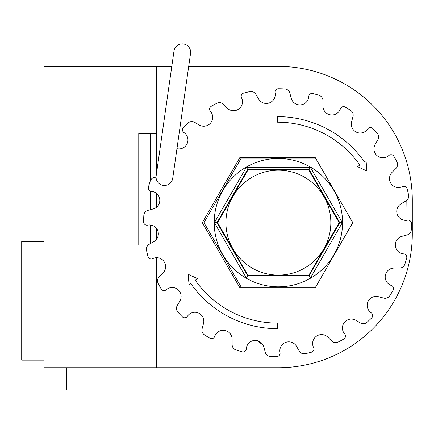 <?xml version="1.0" encoding="UTF-8"?>
<svg xmlns="http://www.w3.org/2000/svg" width="434" height="434" viewBox="0 0 434 434"><rect width="100%" height="100%" fill="white"/><g stroke="black" fill="none" stroke-linecap="round" stroke-linejoin="round"><path stroke-width="0.65" d="M66.348 367.723L66.348 390.041L44.024 390.041L44.024 367.723L278.384 367.723A133.916 133.916 0 0 0 412.3 233.807L412.3 200.324A133.916 133.916 0 0 0 278.384 66.407L188.698 66.407M44.024 367.723L44.024 66.407L171.788 66.407M156.739 66.407L156.739 133.368L138.761 133.368L138.761 244.966L148.282 244.966M156.739 238.977L156.739 228.761M156.739 207.061L156.739 193.591M156.739 171.799L156.739 133.368M156.739 257.72L156.739 367.723M258.284 340.923A11.159 11.159 0 0 0 262.716 344.45M407.049 220.239L406.81 200.324M412.3 200.324L412.3 233.807M44.024 360.133L21.705 360.133L21.705 241.391L44.024 241.391M156.072 239.823L156.072 227.915M156.072 207.588L156.072 193.059M176.953 148.672A8.93 8.93 0 0 0 183.94 132.538A3.347 3.347 0 0 1 183.436 127.368A133.916 133.916 0 0 1 188.079 122.996A5.582 5.582 0 0 1 194.6 122.312L199.298 125.03A8.93 8.93 0 0 0 210.452 111.386A3.347 3.347 0 0 1 211.304 106.254A133.916 133.916 0 0 1 216.919 103.232A5.582 5.582 0 0 1 223.391 104.263L227.226 108.104A8.93 8.93 0 0 0 241.532 97.807A3.347 3.347 0 0 1 243.686 93.077A133.916 133.916 0 0 1 249.892 91.612A5.582 5.582 0 0 1 255.876 94.281L258.588 98.985A8.93 8.93 0 0 0 275.069 92.74A3.347 3.347 0 0 1 278.373 88.731A133.916 133.916 0 0 1 284.747 88.921A5.582 5.582 0 0 1 289.836 93.05L291.241 98.29A8.93 8.93 0 0 0 308.775 96.527A3.347 3.347 0 0 1 313.001 93.505A133.916 133.916 0 0 1 319.109 95.339A5.582 5.582 0 0 1 322.961 100.645L322.961 106.07A8.93 8.93 0 0 0 340.354 108.907A3.347 3.347 0 0 1 345.22 107.084A133.916 133.916 0 0 1 350.645 110.437A5.582 5.582 0 0 1 352.988 116.556L351.583 121.797A8.93 8.93 0 0 0 367.647 129.039A3.347 3.347 0 0 1 372.822 128.535A133.916 133.916 0 0 1 377.195 133.178A5.582 5.582 0 0 1 377.873 139.699L375.16 144.397A8.93 8.93 0 0 0 388.804 155.551A3.347 3.347 0 0 1 393.931 156.403A133.916 133.916 0 0 1 396.953 162.018A5.582 5.582 0 0 1 395.922 168.49L392.086 172.331A8.93 8.93 0 0 0 402.378 186.631A3.347 3.347 0 0 1 407.108 188.785A133.916 133.916 0 0 1 408.578 194.991A5.582 5.582 0 0 1 405.904 200.975L401.206 203.687A8.93 8.93 0 0 0 407.445 220.168A3.347 3.347 0 0 1 411.459 223.472A133.916 133.916 0 0 1 411.269 229.846A5.582 5.582 0 0 1 407.141 234.935L401.9 236.34A8.93 8.93 0 0 0 403.658 253.874A3.347 3.347 0 0 1 406.685 258.105A133.916 133.916 0 0 1 404.846 264.208A5.582 5.582 0 0 1 399.546 268.06L394.115 268.06A8.93 8.93 0 0 0 391.278 285.453A3.347 3.347 0 0 1 393.106 290.319A133.916 133.916 0 0 1 389.754 295.744A5.582 5.582 0 0 1 383.634 298.087L378.388 296.682A8.93 8.93 0 0 0 371.151 312.746A3.347 3.347 0 0 1 371.65 317.921A133.916 133.916 0 0 1 367.007 322.294A5.582 5.582 0 0 1 360.491 322.972L355.793 320.259A8.93 8.93 0 0 0 344.639 333.903A3.347 3.347 0 0 1 343.788 339.03A133.916 133.916 0 0 1 338.167 342.052A5.582 5.582 0 0 1 331.695 341.021L327.86 337.185A8.93 8.93 0 0 0 313.554 347.477A3.347 3.347 0 0 1 311.406 352.213A133.916 133.916 0 0 1 305.2 353.677A5.582 5.582 0 0 1 299.216 351.008L296.503 346.305A8.93 8.93 0 0 0 280.017 352.544A3.347 3.347 0 0 1 276.718 356.558A133.916 133.916 0 0 1 270.344 356.368A5.582 5.582 0 0 1 265.255 352.24L263.85 346.999A8.93 8.93 0 0 0 246.317 348.762A3.347 3.347 0 0 1 242.085 351.784A133.916 133.916 0 0 1 235.977 349.945A5.582 5.582 0 0 1 232.13 344.645L232.13 339.214A8.93 8.93 0 0 0 214.738 336.377A3.347 3.347 0 0 1 209.872 338.205A133.916 133.916 0 0 1 204.447 334.853A5.582 5.582 0 0 1 202.103 328.733L203.508 323.493A8.93 8.93 0 0 0 187.439 316.25A3.347 3.347 0 0 1 182.269 316.749A133.916 133.916 0 0 1 177.897 312.111A5.582 5.582 0 0 1 177.213 305.59L179.926 300.892A8.93 8.93 0 0 0 166.282 289.738A3.347 3.347 0 0 1 161.155 288.887A133.916 133.916 0 0 1 158.133 283.272A5.582 5.582 0 0 1 159.164 276.8L163.005 272.959A8.93 8.93 0 0 0 152.708 258.653A3.347 3.347 0 0 1 147.978 256.505A133.916 133.916 0 0 1 146.513 250.299A5.582 5.582 0 0 1 149.182 244.315L153.88 241.602A8.93 8.93 0 0 0 147.641 225.121A3.347 3.347 0 0 1 143.627 221.817A133.916 133.916 0 0 1 143.822 215.443A5.582 5.582 0 0 1 147.951 210.354L153.191 208.949A8.93 8.93 0 0 0 151.428 191.416A3.347 3.347 0 0 1 148.406 187.184A133.916 133.916 0 0 1 150.24 181.076A5.582 5.582 0 0 1 155.546 177.229L156.072 177.229L156.072 133.368M156.153 175.9A8.371 8.371 0 0 0 156.072 177.229A8.371 8.371 0 0 1 156.153 175.9A8.371 8.371 0 0 0 163.26 185.372A8.371 8.371 0 0 0 172.727 178.266L190.548 53.425A8.371 8.371 0 0 1 190.548 53.431A8.371 8.371 0 0 0 183.446 43.959A8.371 8.371 0 0 0 173.98 51.06L156.153 175.9A8.371 8.371 0 0 0 163.26 185.372A8.371 8.371 0 0 0 172.727 178.266M352.799 222.642L315.594 158.198L241.174 158.198L203.964 222.642L241.174 287.091L315.594 287.091L352.799 222.642M342.551 222.642A64.167 64.167 0 0 1 278.384 286.814A64.167 64.167 0 0 1 214.212 222.642A64.167 64.167 0 0 1 278.384 158.475A64.167 64.167 0 0 1 342.551 222.642M342.361 222.642L310.37 167.236L246.393 167.236L214.401 222.642L246.393 278.053L310.37 278.053L342.361 222.642L339.784 222.642L309.084 169.466L310.37 167.236M309.084 169.466L247.678 169.466L246.393 167.236M247.678 169.466L216.978 222.642L247.678 275.823L309.084 275.823L339.784 222.642M247.971 169.971L217.559 222.642L247.971 275.319L308.796 275.319L339.204 222.642L308.796 169.971L247.971 169.971L217.559 222.642L247.971 275.319L308.796 275.319L339.204 222.642L308.796 169.971L247.971 169.971M309.084 275.823L310.37 278.053M247.678 275.823L246.393 278.053M216.978 222.642L214.401 222.642M225.93 222.642A52.454 52.454 0 0 0 278.384 275.096A52.454 52.454 0 0 0 330.833 222.642A52.454 52.454 0 0 0 278.384 170.193A52.454 52.454 0 0 0 225.93 222.642M190.694 283.445A106.021 106.021 0 0 0 277.543 328.663L277.543 323.08A100.438 100.438 0 0 1 195.262 280.245L197.551 278.644L188.144 274.261L189.05 284.596L190.694 283.445M330.556 130.829A106.021 106.021 0 0 0 277.543 116.627L277.543 122.204A100.438 100.438 0 0 1 359.824 165.045L357.54 166.645L366.942 171.029L366.041 160.694L364.397 161.844A106.021 106.021 0 0 0 330.556 130.829M315.594 158.198L315.171 157.471L239.915 157.471L202.287 222.642L239.915 287.818L315.171 287.818L315.594 287.091M103.997 66.407L103.997 367.723M150.598 133.368L150.598 180.224M150.598 191.258L150.598 209.644M150.598 225.018L150.598 243.496M21.7 338.01L21.939 337.598"/></g></svg>
